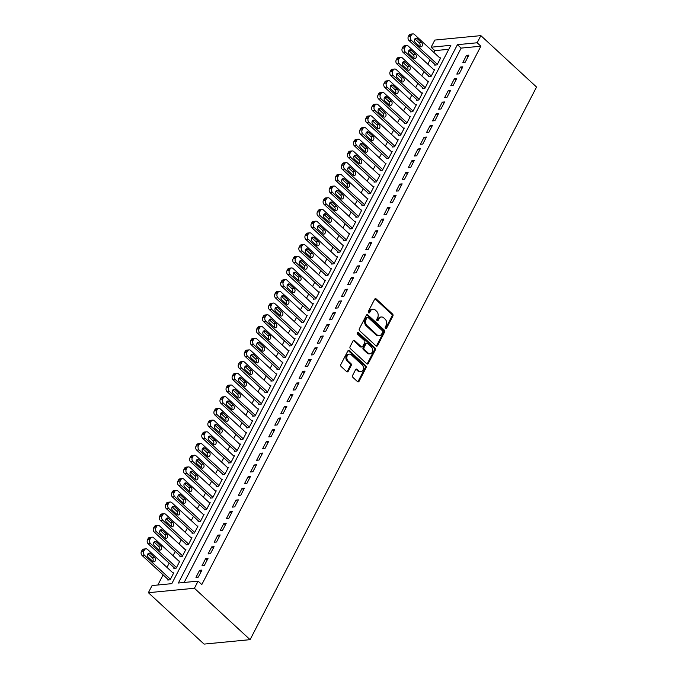 <?xml version="1.0" encoding="UTF-8"?>
<svg xmlns="http://www.w3.org/2000/svg" width="678" height="678" viewBox="0 0 678 678"><rect width="100%" height="100%" fill="white"/><g stroke="black" fill="none" stroke-linecap="round" stroke-linejoin="round"><path stroke-width="1.02" d="M385.511 328.457A1 0.763 84.5 0 0 386.562 328.237L392.893 316.033A1.424 1.085 84.5 0 0 392.57 314.041L376.18 298.905A1.424 1.085 84.5 0 0 374.671 299.218L368.34 311.422A1 0.763 84.5 0 0 369.62 312.6L370.434 311.016A4.568 3.475 84.5 0 1 372.917 309.168A4.568 3.475 84.5 0 1 375.256 310.032L376.621 311.295A4.568 3.475 84.5 0 1 377.638 317.66L376.815 319.245A1 0.763 84.5 0 0 378.087 320.423L378.909 318.838A4.568 3.475 84.5 0 1 381.383 316.99A4.568 3.475 84.5 0 1 383.731 317.855L385.096 319.118A4.568 3.475 84.5 0 1 386.104 325.482L385.29 327.059A1 0.763 84.5 0 0 385.511 328.457M385.528 328.474A1 0.763 84.5 0 0 385.621 328.33L391.952 316.126A1.424 1.085 84.5 0 0 391.63 314.134L375.239 298.998A1.424 1.085 84.5 0 0 374.985 298.82M368.586 312.838A1 0.763 84.5 0 0 368.679 312.685L369.502 311.109L370.434 311.016M377.061 320.652A1 0.763 84.5 0 0 377.154 320.508L377.968 318.931L378.909 318.838M352.611 375.409A1.424 1.085 84.5 0 0 352.933 377.4L357.535 381.646A1.424 1.085 84.5 0 0 359.035 381.341L366.061 367.79A1.424 1.085 84.5 0 0 365.747 365.798L349.348 350.662A1.424 1.085 84.5 0 0 347.848 350.967L340.822 364.518A1.424 1.085 84.5 0 0 341.136 366.51L346.687 371.646A1.424 1.085 84.5 0 0 348.195 371.332L351.204 365.535A1.424 1.085 84.5 0 0 350.89 363.544L348.136 361.001A3.814 2.898 84.5 0 1 346.89 356.874A3.814 2.898 84.5 0 1 349.356 354.128A3.814 2.898 84.5 0 1 351.323 354.857L362.111 364.815A3.814 2.898 84.5 0 1 363.357 368.942A3.814 2.898 84.5 0 1 360.891 371.688A3.814 2.898 84.5 0 1 358.925 370.968L357.128 369.307A1.424 1.085 84.5 0 0 355.619 369.612L352.611 375.409M198.103 581.122L201.815 584.546L480.872 46.197L477.159 42.773L457.43 44.672L178.373 583.021L198.103 581.122L194.408 588.258L250.089 639.659L536.544 87.038L480.863 35.629L477.159 42.773M376.053 345.924A1.424 1.085 84.5 0 0 377.553 345.611L384.579 332.059A1.424 1.085 84.5 0 0 384.265 330.067L367.866 314.931A1.424 1.085 84.5 0 0 366.366 315.245L359.34 328.796A1.424 1.085 84.5 0 0 359.654 330.788L376.053 345.924M375.324 349.924L368.298 363.476A1.424 1.085 84.5 0 1 366.79 363.789L350.39 348.653A1.424 1.085 84.5 0 1 350.077 346.661L353.085 340.856A1.424 1.085 84.5 0 1 354.594 340.551L361.238 346.687A1.424 1.085 84.5 0 0 362.747 346.382L364.739 342.534A1.424 1.085 84.5 0 0 364.425 340.542L357.501 334.152A1 0.763 84.5 0 1 358.34 332.542L375.01 347.933A1.424 1.085 84.5 0 1 375.324 349.924L374.383 350.009L367.357 363.569L368.298 363.476M448.794 49.291L434.835 50.638L431.123 47.214L450.853 45.307L171.805 583.656L152.075 585.555L148.372 592.699L204.053 644.1L250.089 639.659M208.019 558.375L205.671 558.604L202.036 565.621L204.383 565.401L208.019 558.375M220.155 534.967L217.808 535.196L214.163 542.214L216.511 541.993L220.155 534.967M232.283 511.559L229.935 511.788L226.299 518.814L228.647 518.585L232.283 511.559M244.419 488.16L242.071 488.38L238.427 495.406L240.775 495.177L244.419 488.16M256.555 464.752L254.199 464.972L250.563 471.998L252.911 471.769L256.555 464.752M268.683 441.344L266.335 441.573L262.7 448.59L265.047 448.361L268.683 441.344M280.819 417.936L278.472 418.165L274.827 425.182L277.175 424.962L280.819 417.936M292.947 394.528L290.599 394.757L286.964 401.783L289.311 401.554L292.947 394.528M305.083 371.12L302.735 371.349L299.091 378.375L301.439 378.146L305.083 371.12M317.211 347.721L314.863 347.941L311.227 354.967L313.575 354.738L317.211 347.721M329.347 324.313L326.999 324.542L323.355 331.559L325.711 331.33L329.347 324.313M341.483 300.905L339.136 301.134L335.491 308.151L337.839 307.931L341.483 300.905M353.611 277.497L351.263 277.726L347.628 284.743L349.975 284.523L353.611 277.497M365.747 254.089L363.4 254.318L359.755 261.344L362.103 261.115L365.747 254.089M377.875 230.681L375.527 230.91L371.891 237.936L374.239 237.707L377.875 230.681M390.011 207.282L387.663 207.502L384.019 214.528L386.375 214.299L390.011 207.282M402.147 183.874L399.8 184.102L396.155 191.12L398.503 190.891L402.147 183.874M414.275 160.466L411.927 160.694L408.292 167.712L410.639 167.491L414.275 160.466M426.411 137.058L424.064 137.287L420.419 144.304L422.767 144.083L426.411 137.058M438.539 113.65L436.191 113.879L432.556 120.904L434.903 120.676L438.539 113.65M450.675 90.25L448.328 90.471L444.683 97.496L447.039 97.268L450.675 90.25M462.811 66.842L460.455 67.063L456.819 74.088L459.167 73.86L462.811 66.842M480.872 46.197L461.142 48.104L184.153 582.461M468.871 55.138L466.523 55.367L462.888 62.384L465.235 62.156L468.871 55.138M456.743 78.546L454.396 78.767L450.751 85.792L453.099 85.564L456.743 78.546M444.607 101.946L442.259 102.175L438.624 109.2L440.971 108.972L444.607 101.946M432.479 125.354L430.123 125.583L426.487 132.608L428.835 132.38L432.479 125.354M420.343 148.762L417.995 148.991L414.351 156.008L416.707 155.787L420.343 148.762M408.207 172.17L405.859 172.398L402.224 179.416L404.571 179.187L408.207 172.17M396.079 195.578L393.732 195.798L390.087 202.824L392.435 202.595L396.079 195.578M383.943 218.986L381.595 219.206L377.96 226.232L380.307 226.003L383.943 218.986M371.815 242.385L369.468 242.614L365.823 249.64L368.171 249.411L371.815 242.385M359.679 265.793L357.331 266.022L353.687 273.048L356.043 272.819L359.679 265.793M347.543 289.201L345.195 289.43L341.559 296.447L343.907 296.227L347.543 289.201M335.415 312.609L333.067 312.838L329.423 319.855L331.771 319.626L335.415 312.609M323.279 336.017L320.931 336.237L317.296 343.263L319.643 343.034L323.279 336.017M311.151 359.425L308.804 359.645L305.159 366.671L307.507 366.442L311.151 359.425M299.015 382.824L296.667 383.053L293.023 390.079L295.379 389.85L299.015 382.824M286.879 406.232L284.531 406.461L280.895 413.478L283.243 413.258L286.879 406.232M274.751 429.64L272.403 429.869L268.759 436.886L271.107 436.666L274.751 429.64M262.615 453.048L260.267 453.277L256.631 460.294L258.979 460.065L262.615 453.048M250.487 476.456L248.14 476.676L244.495 483.702L246.843 483.473L250.487 476.456M238.351 499.856L236.003 500.084L232.368 507.11L234.715 506.881L238.351 499.856M226.223 523.263L223.867 523.492L220.231 530.518L222.579 530.289L226.223 523.263M214.087 546.671L211.739 546.9L208.095 553.918L210.443 553.697L214.087 546.671M201.951 570.079L199.603 570.308L195.967 577.325L198.315 577.097L201.951 570.079M434.835 50.638L433.903 52.452M430.03 59.918L427.835 64.156M423.962 71.622L421.767 75.86M417.894 83.326L415.699 87.564M411.826 95.03L409.631 99.259M405.758 106.734L403.571 110.963M399.698 118.438L397.503 122.667M393.63 130.142L391.435 134.371M387.562 141.846L385.367 146.075M381.494 153.55L379.299 157.779M375.426 165.254L373.239 169.483M369.366 176.95L367.171 181.187M363.298 188.654L361.103 192.891M357.23 200.357L355.035 204.595M351.162 212.061L348.967 216.299M345.094 223.765L342.907 227.994M339.034 235.469L336.839 239.698M332.966 247.173L330.771 251.402M326.898 258.877L324.703 263.106M320.83 270.581L318.635 274.81M314.762 282.285L312.575 286.514M308.702 293.989L306.507 298.218M302.634 305.693L300.439 309.922M296.566 317.389L294.371 321.626M290.498 329.093L288.303 333.33M284.429 340.797L282.243 345.034M278.37 352.501L276.175 356.738M272.302 364.205L270.107 368.434M266.234 375.909L264.039 380.138M260.166 387.613L257.971 391.842M254.097 399.317L251.911 403.546M248.038 411.021L245.843 415.25M241.97 422.725L239.775 426.954M235.902 434.429L233.707 438.658M229.834 446.124L227.639 450.361M223.774 457.828L221.579 462.065M217.706 469.532L215.511 473.769M211.638 481.236L209.443 485.473M205.57 492.94L203.375 497.169M199.502 504.644L197.306 508.873M193.442 516.348L191.247 520.577M187.374 528.052L185.179 532.281M181.306 539.756L179.111 543.985M175.238 551.46L173.043 555.689M169.169 563.164L166.974 567.393M163.11 574.859L157.847 585.004M431.123 47.214L434.827 40.07L480.863 35.629M148.372 592.699L194.408 588.258M168.085 579.461L167.78 580.046L170.127 579.817L173.771 572.8L172.924 572.876M174.153 567.757L173.848 568.342L176.195 568.113L179.839 561.096L178.992 561.172M180.221 556.053L179.916 556.638L182.263 556.409L185.908 549.392L185.052 549.468M186.289 544.349L185.984 544.934L188.331 544.705L191.967 537.688L191.12 537.773M192.349 532.645L192.052 533.23L194.4 533.01L198.035 525.984L197.188 526.069M198.417 520.941L198.112 521.526L200.459 521.306L204.103 514.28L203.256 514.365M204.485 509.237L204.18 509.822L206.527 509.602L210.172 502.576L209.324 502.661M210.553 497.542L210.248 498.127L212.595 497.898L216.24 490.872L215.384 490.957M216.621 485.838L216.316 486.423L218.663 486.194L222.299 479.168L221.452 479.253M222.681 474.134L222.384 474.719L224.732 474.49L228.367 467.464L227.52 467.549M228.749 462.43L228.444 463.015L230.791 462.786L234.435 455.769L233.588 455.845M234.817 450.726L234.512 451.311L236.859 451.082L240.504 444.065L239.656 444.141M240.885 439.022L240.58 439.607L242.927 439.378L246.572 432.361L245.716 432.437M246.945 427.318L246.648 427.903L248.996 427.674L252.631 420.657L251.784 420.733M253.013 415.614L252.708 416.199L255.064 415.97L258.699 408.953L257.852 409.037M259.081 403.91L258.776 404.495L261.123 404.274L264.767 397.249L263.92 397.333M265.149 392.206L264.844 392.791L267.191 392.57L270.836 385.545L269.988 385.629M271.217 380.502L270.912 381.087L273.259 380.866L276.895 373.841L276.048 373.925M277.277 368.798L276.98 369.391L279.328 369.163L282.963 362.137L282.116 362.221M283.345 357.103L283.04 357.687L285.396 357.459L289.031 350.433L288.184 350.518M289.413 345.399L289.108 345.983L291.455 345.755L295.099 338.729L294.252 338.814M295.481 333.695L295.176 334.279L297.523 334.051L301.168 327.033L300.32 327.11M301.549 321.991L301.244 322.575L303.591 322.347L307.227 315.329L306.38 315.406M307.609 310.287L307.312 310.871L309.66 310.643L313.295 303.625L312.448 303.702M313.677 298.583L313.372 299.168L315.728 298.939L319.363 291.921L318.516 291.998M319.745 286.879L319.44 287.464L321.787 287.235L325.432 280.217L324.584 280.302M325.813 275.175L325.508 275.76L327.855 275.539L331.5 268.513L330.652 268.598M331.881 263.471L331.576 264.056L333.923 263.835L337.559 256.809L336.712 256.894M337.941 251.767L337.644 252.352L339.992 252.131L343.627 245.105L342.78 245.19M344.009 240.063L343.704 240.656L346.06 240.427L349.695 233.401L348.848 233.486M350.077 228.367L349.772 228.952L352.119 228.723L355.764 221.698L354.916 221.782M356.145 216.663L355.84 217.248L358.187 217.019L361.832 209.994L360.984 210.078M362.213 204.959L361.908 205.544L364.256 205.315L367.891 198.298L367.044 198.374M368.273 193.255L367.976 193.84L370.324 193.611L373.959 186.594L373.112 186.67M374.341 181.551L374.036 182.136L376.392 181.907L380.027 174.89L379.18 174.966M380.409 169.847L380.104 170.432L382.451 170.203L386.096 163.186L385.248 163.262M386.477 158.143L386.172 158.728L388.519 158.499L392.164 151.482L391.308 151.567M392.545 146.44L392.24 147.024L394.588 146.795L398.223 139.778L397.376 139.863M398.605 134.736L398.308 135.32L400.656 135.1L404.291 128.074L403.444 128.159M404.673 123.032L404.368 123.616L406.724 123.396L410.36 116.37L409.512 116.455M410.741 111.328L410.436 111.912L412.783 111.692L416.428 104.666L415.58 104.751M416.809 99.632L416.504 100.217L418.851 99.988L422.496 92.962L421.64 93.047M422.877 87.928L422.572 88.513L424.92 88.284L428.555 81.258L427.708 81.343M428.937 76.224L428.64 76.809L430.988 76.58L434.623 69.554L433.776 69.639M435.005 64.52L434.7 65.105L437.056 64.876L440.692 57.859L439.844 57.935M461.142 48.104L457.43 44.672M466.523 55.367L468.032 56.757M460.455 67.063L461.972 68.461M454.396 78.767L455.904 80.165M448.328 90.471L449.836 91.869M442.259 102.175L443.768 103.573M436.191 113.879L437.7 115.268M430.123 125.583L431.64 126.972M424.064 137.287L425.572 138.676M417.995 148.991L419.504 150.38M411.927 160.694L413.436 162.084M405.859 172.398L407.368 173.788M399.8 184.102L401.308 185.492M393.732 195.798L395.24 197.196M387.663 207.502L389.172 208.9M381.595 219.206L383.104 220.604M375.527 230.91L377.036 232.308M369.468 242.614L370.976 244.012M363.4 254.318L364.908 255.708M357.331 266.022L358.84 267.412M351.263 277.726L352.772 279.116M345.195 289.43L346.704 290.82M339.136 301.134L340.644 302.524M333.067 312.838L334.576 314.228M326.999 324.542L328.508 325.932M320.931 336.237L322.44 337.636M314.863 347.941L316.372 349.339M308.804 359.645L310.312 361.043M302.735 371.349L304.244 372.747M296.667 383.053L298.176 384.443M290.599 394.757L292.108 396.147M284.531 406.461L286.04 407.851M278.472 418.165L279.98 419.555M272.403 429.869L273.912 431.259M266.335 441.573L267.844 442.963M260.267 453.277L261.776 454.667M254.199 464.972L255.708 466.371M248.14 476.676L249.648 478.075M242.071 488.38L243.58 489.779M236.003 500.084L237.512 501.483M229.935 511.788L231.444 513.178M223.867 523.492L225.376 524.882M217.808 535.196L219.316 536.586M211.739 546.9L213.248 548.29M205.671 558.604L207.18 559.994M199.603 570.308L201.112 571.698M381.383 316.99L380.443 317.075A4.568 3.475 84.5 0 0 377.968 318.931M372.917 309.168L371.976 309.261A4.568 3.475 84.5 0 0 369.502 311.109M376.298 346.094A1.424 1.085 84.5 0 0 376.621 345.704L383.646 332.152A1.424 1.085 84.5 0 0 383.324 330.161L366.934 315.024A1.424 1.085 84.5 0 0 366.679 314.846M382.655 332.144A1 0.763 84.5 0 0 382.434 330.754L368.035 317.465A1 0.763 84.5 0 0 366.984 317.685L366.12 319.346A4.568 3.475 84.5 0 0 367.129 325.711L376.968 334.796A4.568 3.475 84.5 0 0 379.316 335.661A4.568 3.475 84.5 0 0 381.79 333.813L382.655 332.144M367.527 317.279L366.586 317.363A1 0.763 84.5 0 0 366.044 317.77L366.984 317.685M379.316 335.661L378.375 335.754A4.568 3.475 84.5 0 1 376.027 334.89L366.188 325.804A4.568 3.475 84.5 0 1 365.179 319.44L366.044 317.77M361.976 346.958L361.035 347.051A1.424 1.085 84.5 0 1 360.298 346.78L353.653 340.644A1.424 1.085 84.5 0 0 353.399 340.466M374.383 350.009A1.424 1.085 84.5 0 0 374.07 348.026L357.399 332.635A1 0.763 84.5 0 0 357.374 332.618M368.146 353.06A3.814 2.898 84.5 0 0 370.103 353.78A3.814 2.898 84.5 0 0 372.569 351.034A3.814 2.898 84.5 0 0 371.324 346.916L367.527 343.399A1.424 1.085 84.5 0 0 366.018 343.712L364.027 347.56A1.424 1.085 84.5 0 0 364.34 349.551L368.146 353.06L367.205 353.153A3.814 2.898 84.5 0 0 369.163 353.874L370.103 353.78M366.79 343.127L365.849 343.221A1.424 1.085 84.5 0 0 365.078 343.797L366.018 343.712M367.205 353.153L363.4 349.636A1.424 1.085 84.5 0 1 363.086 347.653L365.078 343.797M360.891 371.688L359.95 371.781A3.814 2.898 84.5 0 1 357.984 371.052L356.187 369.391A1.424 1.085 84.5 0 0 355.942 369.222M349.356 354.128L348.416 354.221A3.814 2.898 84.5 0 0 345.95 356.967A3.814 2.898 84.5 0 0 347.195 361.086L348.136 361.001M346.941 371.815A1.424 1.085 84.5 0 0 347.255 371.425L350.263 365.62A1.424 1.085 84.5 0 0 349.95 363.637L347.195 361.086M357.781 381.824A1.424 1.085 84.5 0 0 358.094 381.434L365.128 367.874A1.424 1.085 84.5 0 0 364.806 365.883L348.416 350.746A1.424 1.085 84.5 0 0 348.161 350.577M437.352 64.291L411.368 40.307A2.907 2.212 84.5 0 1 410.724 36.248L411.334 35.078A2.907 2.212 84.5 0 1 412.91 33.9A2.907 2.212 84.5 0 1 414.402 34.451L440.386 58.444M435.556 65.02L409.02 40.527A2.907 2.212 -95.5 0 1 408.376 36.476L408.987 35.307A2.907 2.212 -95.5 0 1 410.563 34.129L412.91 33.9M419.674 46.409A2.322 1.771 84.5 0 0 419.301 42.926L414.885 38.849M415.258 42.333L419.707 46.443A2.322 1.771 84.5 0 0 420.902 46.892A2.322 1.771 84.5 0 0 422.411 45.214A2.322 1.771 84.5 0 0 421.648 42.706L417.199 38.587A2.322 1.771 84.5 0 0 416.004 38.146A2.322 1.771 84.5 0 0 414.495 39.824A2.322 1.771 84.5 0 0 415.258 42.333M431.284 75.995L405.3 52.011A2.907 2.212 84.5 0 1 404.656 47.952L405.266 46.782A2.907 2.212 84.5 0 1 406.842 45.604A2.907 2.212 84.5 0 1 408.334 46.155L434.318 70.148M429.488 76.724L402.952 52.231A2.907 2.212 -95.5 0 1 402.308 48.18L402.918 47.011A2.907 2.212 -95.5 0 1 404.495 45.833L406.842 45.604M413.605 58.113A2.322 1.771 84.5 0 0 413.241 54.63L408.817 50.553M409.19 54.037L413.648 58.147A2.322 1.771 84.5 0 0 414.834 58.596A2.322 1.771 84.5 0 0 416.343 56.918A2.322 1.771 84.5 0 0 415.589 54.401L411.131 50.291A2.322 1.771 84.5 0 0 409.936 49.85A2.322 1.771 84.5 0 0 408.436 51.528A2.322 1.771 84.5 0 0 409.19 54.037M425.225 87.699L399.24 63.707A2.907 2.212 84.5 0 1 398.596 59.656L399.198 58.486A2.907 2.212 84.5 0 1 400.774 57.308A2.907 2.212 84.5 0 1 402.266 57.859L428.259 81.843M423.419 88.428L396.884 63.935A2.907 2.212 -95.5 0 1 396.249 59.884L396.85 58.715A2.907 2.212 -95.5 0 1 398.427 57.537L400.774 57.308M407.537 69.817A2.322 1.771 84.5 0 0 407.173 66.334L402.757 62.257M403.122 65.741L407.58 69.851A2.322 1.771 84.5 0 0 408.775 70.292A2.322 1.771 84.5 0 0 410.275 68.622A2.322 1.771 84.5 0 0 409.52 66.105L405.063 61.995A2.322 1.771 84.5 0 0 403.868 61.554A2.322 1.771 84.5 0 0 402.368 63.232A2.322 1.771 84.5 0 0 403.122 65.741M419.157 99.403L393.172 75.411A2.907 2.212 84.5 0 1 392.528 71.36L393.13 70.19A2.907 2.212 84.5 0 1 394.715 69.012A2.907 2.212 84.5 0 1 396.206 69.563L422.191 93.547M417.351 100.132L390.825 75.639A2.907 2.212 -95.5 0 1 390.181 71.588L390.782 70.419A2.907 2.212 -95.5 0 1 392.359 69.232L394.715 69.012M401.478 81.521A2.322 1.771 84.5 0 0 401.105 78.038L396.689 73.961M397.054 77.445L401.512 81.555A2.322 1.771 84.5 0 0 402.707 81.996A2.322 1.771 84.5 0 0 404.215 80.326A2.322 1.771 84.5 0 0 403.452 77.809L398.995 73.699A2.322 1.771 84.5 0 0 397.808 73.258A2.322 1.771 84.5 0 0 396.299 74.936A2.322 1.771 84.5 0 0 397.054 77.445M413.088 111.107L387.104 87.115A2.907 2.212 84.5 0 1 386.46 83.063L387.07 81.894A2.907 2.212 84.5 0 1 388.647 80.716A2.907 2.212 84.5 0 1 390.138 81.267L416.123 105.251M411.283 111.836L384.757 87.343A2.907 2.212 -95.5 0 1 384.112 83.292L384.723 82.123A2.907 2.212 -95.5 0 1 386.299 80.936L388.647 80.716M395.41 93.225A2.322 1.771 84.5 0 0 395.037 89.742L390.621 85.665M390.994 89.149L395.444 93.259A2.322 1.771 84.5 0 0 396.638 93.7A2.322 1.771 84.5 0 0 398.147 92.03A2.322 1.771 84.5 0 0 397.384 89.513L392.935 85.403A2.322 1.771 84.5 0 0 391.74 84.962A2.322 1.771 84.5 0 0 390.231 86.631A2.322 1.771 84.5 0 0 390.994 89.149M407.02 122.811L381.036 98.819A2.907 2.212 84.5 0 1 380.392 94.767L381.002 93.598A2.907 2.212 84.5 0 1 382.578 92.42A2.907 2.212 84.5 0 1 384.07 92.971L410.054 116.955M405.224 123.54L378.688 99.047A2.907 2.212 -95.5 0 1 378.044 94.996L378.655 93.818A2.907 2.212 -95.5 0 1 380.231 92.64L382.578 92.42M389.341 104.929A2.322 1.771 84.5 0 0 388.969 101.446L384.553 97.369M384.926 100.853L389.375 104.963A2.322 1.771 84.5 0 0 390.57 105.404A2.322 1.771 84.5 0 0 392.079 103.734A2.322 1.771 84.5 0 0 391.316 101.217L386.867 97.107A2.322 1.771 84.5 0 0 385.672 96.666A2.322 1.771 84.5 0 0 384.163 98.335A2.322 1.771 84.5 0 0 384.926 100.853M400.961 134.515L374.968 110.522A2.907 2.212 84.5 0 1 374.332 106.471L374.934 105.302A2.907 2.212 84.5 0 1 376.51 104.115A2.907 2.212 84.5 0 1 378.002 104.675L403.986 128.659M399.156 135.244L372.62 110.751A2.907 2.212 -95.5 0 1 371.976 106.692L372.586 105.522A2.907 2.212 -95.5 0 1 374.163 104.344L376.51 104.115M383.273 116.633A2.322 1.771 84.5 0 0 382.909 113.15L378.485 109.073M378.858 112.556L383.316 116.667A2.322 1.771 84.5 0 0 384.502 117.108A2.322 1.771 84.5 0 0 386.011 115.429A2.322 1.771 84.5 0 0 385.257 112.921L380.799 108.811A2.322 1.771 84.5 0 0 379.604 108.37A2.322 1.771 84.5 0 0 378.104 110.039A2.322 1.771 84.5 0 0 378.858 112.556M394.893 146.211L368.908 122.226A2.907 2.212 84.5 0 1 368.264 118.175L368.866 117.006A2.907 2.212 84.5 0 1 370.442 115.819A2.907 2.212 84.5 0 1 371.934 116.379L397.927 140.363M393.087 146.948L366.552 122.455A2.907 2.212 -95.5 0 1 365.917 118.396L366.518 117.226A2.907 2.212 -95.5 0 1 368.095 116.048L370.442 115.819M377.205 128.337A2.322 1.771 84.5 0 0 376.841 124.854L372.425 120.777M372.79 124.26L377.248 128.371A2.322 1.771 84.5 0 0 378.443 128.812A2.322 1.771 84.5 0 0 379.943 127.133A2.322 1.771 84.5 0 0 379.188 124.625L374.731 120.514A2.322 1.771 84.5 0 0 373.536 120.074A2.322 1.771 84.5 0 0 372.036 121.743A2.322 1.771 84.5 0 0 372.79 124.26M388.825 157.915L362.84 133.93A2.907 2.212 84.5 0 1 362.196 129.879L362.798 128.701A2.907 2.212 84.5 0 1 364.383 127.523A2.907 2.212 84.5 0 1 365.874 128.074L391.859 152.067M387.019 158.644L360.493 134.159A2.907 2.212 -95.5 0 1 359.849 130.1L360.45 128.93A2.907 2.212 -95.5 0 1 362.027 127.752L364.383 127.523M371.146 140.041A2.322 1.771 84.5 0 0 370.773 136.558L366.357 132.473M366.722 135.964L371.18 140.075A2.322 1.771 84.5 0 0 372.375 140.516A2.322 1.771 84.5 0 0 373.883 138.837A2.322 1.771 84.5 0 0 373.12 136.329L368.663 132.218A2.322 1.771 84.5 0 0 367.476 131.778A2.322 1.771 84.5 0 0 365.967 133.447A2.322 1.771 84.5 0 0 366.722 135.964M382.756 169.619L356.772 145.634A2.907 2.212 84.5 0 1 356.128 141.575L356.738 140.405A2.907 2.212 84.5 0 1 358.315 139.227A2.907 2.212 84.5 0 1 359.806 139.778L385.79 163.771M380.951 170.347L354.425 145.863A2.907 2.212 -95.5 0 1 353.78 141.804L354.391 140.634A2.907 2.212 -95.5 0 1 355.967 139.456L358.315 139.227M365.078 151.745A2.322 1.771 84.5 0 0 364.705 148.262L360.289 144.177M360.662 147.66L365.111 151.779A2.322 1.771 84.5 0 0 366.306 152.219A2.322 1.771 84.5 0 0 367.815 150.541A2.322 1.771 84.5 0 0 367.052 148.033L362.603 143.922A2.322 1.771 84.5 0 0 361.408 143.473A2.322 1.771 84.5 0 0 359.899 145.151A2.322 1.771 84.5 0 0 360.662 147.66M376.688 181.323L350.704 157.338A2.907 2.212 84.5 0 1 350.06 153.279L350.67 152.109A2.907 2.212 84.5 0 1 352.246 150.931A2.907 2.212 84.5 0 1 353.738 151.482L379.722 175.475M374.892 182.051L348.356 157.559A2.907 2.212 -95.5 0 1 347.712 153.508L348.322 152.338A2.907 2.212 -95.5 0 1 349.899 151.16L352.246 150.931M359.009 163.44A2.322 1.771 84.5 0 0 358.637 159.957L354.221 155.881M354.594 159.364L359.043 163.483A2.322 1.771 84.5 0 0 360.238 163.923A2.322 1.771 84.5 0 0 361.747 162.245A2.322 1.771 84.5 0 0 360.984 159.737L356.535 155.618A2.322 1.771 84.5 0 0 355.34 155.177A2.322 1.771 84.5 0 0 353.831 156.855A2.322 1.771 84.5 0 0 354.594 159.364M370.629 193.027L344.636 169.042A2.907 2.212 84.5 0 1 344 164.983L344.602 163.813A2.907 2.212 84.5 0 1 346.178 162.635A2.907 2.212 84.5 0 1 347.67 163.186L373.654 187.179M368.824 193.755L342.288 169.263A2.907 2.212 -95.5 0 1 341.644 165.212L342.254 164.042A2.907 2.212 -95.5 0 1 343.831 162.864L346.178 162.635M352.941 175.144A2.322 1.771 84.5 0 0 352.577 171.661L348.153 167.585M348.526 171.068L352.984 175.178A2.322 1.771 84.5 0 0 354.179 175.627A2.322 1.771 84.5 0 0 355.679 173.949A2.322 1.771 84.5 0 0 354.925 171.441L350.467 167.322A2.322 1.771 84.5 0 0 349.272 166.881A2.322 1.771 84.5 0 0 347.772 168.559A2.322 1.771 84.5 0 0 348.526 171.068M364.561 204.731L338.576 180.746A2.907 2.212 84.5 0 1 337.932 176.687L338.534 175.517A2.907 2.212 84.5 0 1 340.11 174.339A2.907 2.212 84.5 0 1 341.602 174.89L367.595 198.883M362.755 205.459L336.22 180.967A2.907 2.212 -95.5 0 1 335.585 176.916L336.186 175.746A2.907 2.212 -95.5 0 1 337.763 174.568L340.11 174.339M346.873 186.848A2.322 1.771 84.5 0 0 346.509 183.365L342.093 179.289M342.458 182.772L346.916 186.882A2.322 1.771 84.5 0 0 348.111 187.331A2.322 1.771 84.5 0 0 349.611 185.653A2.322 1.771 84.5 0 0 348.856 183.145L344.399 179.026A2.322 1.771 84.5 0 0 343.204 178.585A2.322 1.771 84.5 0 0 341.704 180.263A2.322 1.771 84.5 0 0 342.458 182.772M358.493 216.435L332.508 192.442A2.907 2.212 84.5 0 1 331.864 188.391L332.474 187.221A2.907 2.212 84.5 0 1 334.051 186.043A2.907 2.212 84.5 0 1 335.542 186.594L361.527 210.578M356.687 217.163L330.161 192.671A2.907 2.212 -95.5 0 1 329.516 188.62L330.118 187.45A2.907 2.212 -95.5 0 1 331.695 186.272L334.051 186.043M340.814 198.552A2.322 1.771 84.5 0 0 340.441 195.069L336.025 190.993M336.39 194.476L340.848 198.586A2.322 1.771 84.5 0 0 342.043 199.027A2.322 1.771 84.5 0 0 343.551 197.357A2.322 1.771 84.5 0 0 342.788 194.84L338.33 190.73A2.322 1.771 84.5 0 0 337.144 190.289A2.322 1.771 84.5 0 0 335.635 191.967A2.322 1.771 84.5 0 0 336.39 194.476M352.424 228.139L326.44 204.146A2.907 2.212 84.5 0 1 325.796 200.095L326.406 198.925A2.907 2.212 84.5 0 1 327.983 197.747A2.907 2.212 84.5 0 1 329.474 198.298L355.458 222.282M350.619 228.867L324.092 204.375A2.907 2.212 -95.5 0 1 323.448 200.324L324.059 199.154A2.907 2.212 -95.5 0 1 325.635 197.968L327.983 197.747M334.746 210.256A2.322 1.771 84.5 0 0 334.373 206.773L329.957 202.697M330.33 206.18L334.779 210.29A2.322 1.771 84.5 0 0 335.974 210.731A2.322 1.771 84.5 0 0 337.483 209.061A2.322 1.771 84.5 0 0 336.72 206.544L332.271 202.434A2.322 1.771 84.5 0 0 331.076 201.993A2.322 1.771 84.5 0 0 329.567 203.671A2.322 1.771 84.5 0 0 330.33 206.18M346.356 239.843L320.372 215.85A2.907 2.212 84.5 0 1 319.728 211.799L320.338 210.629A2.907 2.212 84.5 0 1 321.914 209.451A2.907 2.212 84.5 0 1 323.406 210.002L349.39 233.986M344.56 240.571L318.024 216.079A2.907 2.212 -95.5 0 1 317.38 212.028L317.99 210.858A2.907 2.212 -95.5 0 1 319.567 209.672L321.914 209.451M328.677 221.96A2.322 1.771 84.5 0 0 328.305 218.477L323.889 214.401M324.262 217.884L328.711 221.994A2.322 1.771 84.5 0 0 329.906 222.435A2.322 1.771 84.5 0 0 331.415 220.765A2.322 1.771 84.5 0 0 330.661 218.248L326.203 214.138A2.322 1.771 84.5 0 0 325.008 213.697A2.322 1.771 84.5 0 0 323.499 215.367A2.322 1.771 84.5 0 0 324.262 217.884M340.297 251.546L314.304 227.554A2.907 2.212 84.5 0 1 313.668 223.503L314.27 222.333A2.907 2.212 84.5 0 1 315.846 221.155A2.907 2.212 84.5 0 1 317.338 221.706L343.322 245.69M338.491 252.275L311.956 227.783A2.907 2.212 -95.5 0 1 311.312 223.732L311.922 222.554A2.907 2.212 -95.5 0 1 313.499 221.375L315.846 221.155M322.609 233.664A2.322 1.771 84.5 0 0 322.245 230.181L317.821 226.105M318.194 229.588L322.652 233.698A2.322 1.771 84.5 0 0 323.847 234.139A2.322 1.771 84.5 0 0 325.347 232.469A2.322 1.771 84.5 0 0 324.593 229.952L320.135 225.842A2.322 1.771 84.5 0 0 318.94 225.401A2.322 1.771 84.5 0 0 317.44 227.071A2.322 1.771 84.5 0 0 318.194 229.588M334.229 263.25L308.244 239.258A2.907 2.212 84.5 0 1 307.6 235.207L308.202 234.037A2.907 2.212 84.5 0 1 309.778 232.851A2.907 2.212 84.5 0 1 311.278 233.41L337.263 257.394M332.423 263.979L305.888 239.487A2.907 2.212 -95.5 0 1 305.253 235.427L305.854 234.257A2.907 2.212 -95.5 0 1 307.431 233.079L309.778 232.851M316.541 245.368A2.322 1.771 84.5 0 0 316.177 241.885L311.761 237.809M312.126 241.292L316.584 245.402A2.322 1.771 84.5 0 0 317.779 245.843A2.322 1.771 84.5 0 0 319.279 244.173A2.322 1.771 84.5 0 0 318.524 241.656L314.067 237.546A2.322 1.771 84.5 0 0 312.872 237.105A2.322 1.771 84.5 0 0 311.371 238.775A2.322 1.771 84.5 0 0 312.126 241.292M328.16 274.946L302.176 250.962A2.907 2.212 84.5 0 1 301.532 246.911L302.142 245.741A2.907 2.212 84.5 0 1 303.719 244.555A2.907 2.212 84.5 0 1 305.21 245.114L331.195 269.098M326.355 275.683L299.829 251.191A2.907 2.212 -95.5 0 1 299.184 247.131L299.786 245.961A2.907 2.212 -95.5 0 1 301.371 244.783L303.719 244.555M310.482 257.072A2.322 1.771 84.5 0 0 310.109 253.589L305.693 249.512M306.058 252.996L310.516 257.106A2.322 1.771 84.5 0 0 311.711 257.547A2.322 1.771 84.5 0 0 313.219 255.869A2.322 1.771 84.5 0 0 312.456 253.36L308.007 249.25A2.322 1.771 84.5 0 0 306.812 248.809A2.322 1.771 84.5 0 0 305.303 250.479A2.322 1.771 84.5 0 0 306.058 252.996M322.092 286.65L296.108 262.666A2.907 2.212 84.5 0 1 295.464 258.615L296.074 257.437A2.907 2.212 84.5 0 1 297.65 256.259A2.907 2.212 84.5 0 1 299.142 256.809L325.126 280.802M320.287 287.379L293.76 262.894A2.907 2.212 -95.5 0 1 293.116 258.835L293.727 257.665A2.907 2.212 -95.5 0 1 295.303 256.487L297.65 256.259M304.414 268.776A2.322 1.771 84.5 0 0 304.041 265.293L299.625 261.216M299.998 264.7L304.447 268.81A2.322 1.771 84.5 0 0 305.642 269.251A2.322 1.771 84.5 0 0 307.151 267.573A2.322 1.771 84.5 0 0 306.388 265.064L301.939 260.954A2.322 1.771 84.5 0 0 300.744 260.513A2.322 1.771 84.5 0 0 299.235 262.183A2.322 1.771 84.5 0 0 299.998 264.7M316.024 298.354L290.04 274.37A2.907 2.212 84.5 0 1 289.396 270.31L290.006 269.141A2.907 2.212 84.5 0 1 291.582 267.963A2.907 2.212 84.5 0 1 293.074 268.513L319.058 292.506M314.228 299.083L287.692 274.598A2.907 2.212 -95.5 0 1 287.048 270.539L287.658 269.369A2.907 2.212 -95.5 0 1 289.235 268.191L291.582 267.963M298.345 280.48A2.322 1.771 84.5 0 0 297.973 276.997L293.557 272.912L295.871 272.658A2.322 1.771 84.5 0 0 294.676 272.209A2.322 1.771 84.5 0 0 293.167 273.887A2.322 1.771 84.5 0 0 293.93 276.395L298.379 280.514A2.322 1.771 84.5 0 0 299.574 280.955A2.322 1.771 84.5 0 0 301.083 279.277A2.322 1.771 84.5 0 0 300.329 276.768L295.871 272.658M309.965 310.058L283.972 286.074A2.907 2.212 84.5 0 1 283.336 282.014L283.938 280.845A2.907 2.212 84.5 0 1 285.514 279.667A2.907 2.212 84.5 0 1 287.006 280.217L312.99 304.21M308.159 310.787L281.624 286.294A2.907 2.212 -95.5 0 1 280.98 282.243L281.59 281.073A2.907 2.212 -95.5 0 1 283.167 279.895L285.514 279.667M292.277 292.176A2.322 1.771 84.5 0 0 291.913 288.692L287.489 284.616M287.862 288.099L292.32 292.218A2.322 1.771 84.5 0 0 293.515 292.659A2.322 1.771 84.5 0 0 295.015 290.981A2.322 1.771 84.5 0 0 294.26 288.472L289.803 284.353A2.322 1.771 84.5 0 0 288.608 283.913A2.322 1.771 84.5 0 0 287.108 285.591A2.322 1.771 84.5 0 0 287.862 288.099M303.897 321.762L277.912 297.778A2.907 2.212 84.5 0 1 277.268 293.718L277.87 292.549A2.907 2.212 84.5 0 1 279.446 291.37A2.907 2.212 84.5 0 1 280.946 291.921L306.931 315.914M302.091 322.491L275.565 297.998A2.907 2.212 -95.5 0 1 274.921 293.947L275.522 292.777A2.907 2.212 -95.5 0 1 277.099 291.599L279.446 291.37M286.209 303.88A2.322 1.771 84.5 0 0 285.845 300.396L281.429 296.32M281.794 299.803L286.252 303.922A2.322 1.771 84.5 0 0 287.447 304.363A2.322 1.771 84.5 0 0 288.947 302.685A2.322 1.771 84.5 0 0 288.192 300.176L283.735 296.057A2.322 1.771 84.5 0 0 282.54 295.616A2.322 1.771 84.5 0 0 281.039 297.295A2.322 1.771 84.5 0 0 281.794 299.803M297.828 333.466L271.844 309.482A2.907 2.212 84.5 0 1 271.2 305.422L271.81 304.252A2.907 2.212 84.5 0 1 273.387 303.074A2.907 2.212 84.5 0 1 274.878 303.625L300.863 327.618M296.023 334.195L269.497 309.702A2.907 2.212 -95.5 0 1 268.852 305.651L269.454 304.481A2.907 2.212 -95.5 0 1 271.039 303.303L273.387 303.074M280.15 315.584A2.322 1.771 84.5 0 0 279.777 312.1L275.361 308.024M275.726 311.507L280.184 315.617A2.322 1.771 84.5 0 0 281.378 316.067A2.322 1.771 84.5 0 0 282.887 314.389A2.322 1.771 84.5 0 0 282.124 311.88L277.675 307.761A2.322 1.771 84.5 0 0 276.48 307.32A2.322 1.771 84.5 0 0 274.971 308.999A2.322 1.771 84.5 0 0 275.726 311.507M291.76 345.17L265.776 321.177A2.907 2.212 84.5 0 1 265.132 317.126L265.742 315.956A2.907 2.212 84.5 0 1 267.318 314.778A2.907 2.212 84.5 0 1 268.81 315.329L294.794 339.314M289.955 345.899L263.428 321.406A2.907 2.212 -95.5 0 1 262.784 317.355L263.395 316.185A2.907 2.212 -95.5 0 1 264.971 315.007L267.318 314.778M274.082 327.288A2.322 1.771 84.5 0 0 273.709 323.804L269.293 319.728M269.666 323.211L274.115 327.321A2.322 1.771 84.5 0 0 275.31 327.762A2.322 1.771 84.5 0 0 276.819 326.093A2.322 1.771 84.5 0 0 276.056 323.576L271.607 319.465A2.322 1.771 84.5 0 0 270.412 319.024A2.322 1.771 84.5 0 0 268.903 320.702A2.322 1.771 84.5 0 0 269.666 323.211M285.692 356.874L259.708 332.881A2.907 2.212 84.5 0 1 259.064 328.83L259.674 327.66A2.907 2.212 84.5 0 1 261.25 326.482A2.907 2.212 84.5 0 1 262.742 327.033L288.726 351.018M283.896 357.603L257.36 333.11A2.907 2.212 -95.5 0 1 256.716 329.059L257.326 327.889A2.907 2.212 -95.5 0 1 258.903 326.703L261.25 326.482M268.013 338.992A2.322 1.771 84.5 0 0 267.641 335.508L263.225 331.432M263.598 334.915L268.056 339.025A2.322 1.771 84.5 0 0 269.242 339.466A2.322 1.771 84.5 0 0 270.751 337.797A2.322 1.771 84.5 0 0 269.997 335.279L265.539 331.169A2.322 1.771 84.5 0 0 264.344 330.728A2.322 1.771 84.5 0 0 262.835 332.406A2.322 1.771 84.5 0 0 263.598 334.915M279.633 368.578L253.64 344.585A2.907 2.212 84.5 0 1 253.004 340.534L253.606 339.364A2.907 2.212 84.5 0 1 255.182 338.186A2.907 2.212 84.5 0 1 256.674 338.737L282.658 362.722M277.827 369.307L251.292 344.814A2.907 2.212 -95.5 0 1 250.648 340.763L251.258 339.593A2.907 2.212 -95.5 0 1 252.835 338.407L255.182 338.186M261.945 350.696A2.322 1.771 84.5 0 0 261.581 347.212L257.157 343.136M257.53 346.619L261.988 350.729A2.322 1.771 84.5 0 0 263.183 351.17A2.322 1.771 84.5 0 0 264.683 349.501A2.322 1.771 84.5 0 0 263.928 346.983L259.471 342.873A2.322 1.771 84.5 0 0 258.276 342.432A2.322 1.771 84.5 0 0 256.776 344.102A2.322 1.771 84.5 0 0 257.53 346.619M273.565 380.282L247.58 356.289A2.907 2.212 84.5 0 1 246.936 352.238L247.538 351.068A2.907 2.212 84.5 0 1 249.114 349.89A2.907 2.212 84.5 0 1 250.614 350.441L276.599 374.425M271.759 381.011L245.233 356.518A2.907 2.212 -95.5 0 1 244.589 352.467L245.19 351.297A2.907 2.212 -95.5 0 1 246.767 350.111L249.114 349.89M255.877 362.399A2.322 1.771 84.5 0 0 255.513 358.916L251.097 354.84M251.462 358.323L255.92 362.433A2.322 1.771 84.5 0 0 257.115 362.874A2.322 1.771 84.5 0 0 258.615 361.204A2.322 1.771 84.5 0 0 257.86 358.687L253.403 354.577A2.322 1.771 84.5 0 0 252.208 354.136A2.322 1.771 84.5 0 0 250.707 355.806A2.322 1.771 84.5 0 0 251.462 358.323M267.496 391.986L241.512 367.993A2.907 2.212 84.5 0 1 240.868 363.942L241.478 362.772A2.907 2.212 84.5 0 1 243.055 361.594A2.907 2.212 84.5 0 1 244.546 362.145L270.53 386.129M265.691 392.715L239.165 368.222A2.907 2.212 -95.5 0 1 238.52 364.171L239.122 362.993A2.907 2.212 -95.5 0 1 240.707 361.815L243.055 361.594M249.818 374.103A2.322 1.771 84.5 0 0 249.445 370.62L245.029 366.544M245.394 370.027L249.851 374.137A2.322 1.771 84.5 0 0 251.046 374.578A2.322 1.771 84.5 0 0 252.555 372.908A2.322 1.771 84.5 0 0 251.792 370.391L247.343 366.281A2.322 1.771 84.5 0 0 246.148 365.84A2.322 1.771 84.5 0 0 244.639 367.51A2.322 1.771 84.5 0 0 245.394 370.027M261.428 403.681L235.444 379.697A2.907 2.212 84.5 0 1 234.8 375.646L235.41 374.476A2.907 2.212 84.5 0 1 236.986 373.29A2.907 2.212 84.5 0 1 238.478 373.849L264.462 397.833M259.623 404.419L233.096 379.926A2.907 2.212 -95.5 0 1 232.452 375.866L233.062 374.697A2.907 2.212 -95.5 0 1 234.639 373.519L236.986 373.29M243.749 385.807A2.322 1.771 84.5 0 0 243.377 382.324L238.961 378.248M239.334 381.731L243.783 385.841A2.322 1.771 84.5 0 0 244.978 386.282A2.322 1.771 84.5 0 0 246.487 384.604A2.322 1.771 84.5 0 0 245.724 382.095L241.275 377.985A2.322 1.771 84.5 0 0 240.08 377.544A2.322 1.771 84.5 0 0 238.571 379.214A2.322 1.771 84.5 0 0 239.334 381.731M255.36 415.385L229.376 391.401A2.907 2.212 84.5 0 1 228.732 387.35L229.342 386.18A2.907 2.212 84.5 0 1 230.918 384.994A2.907 2.212 84.5 0 1 232.41 385.553L258.394 409.537M253.564 416.123L227.028 391.63A2.907 2.212 -95.5 0 1 226.384 387.57L226.994 386.401A2.907 2.212 -95.5 0 1 228.571 385.223L230.918 384.994M237.681 397.511A2.322 1.771 84.5 0 0 237.308 394.028L232.893 389.952M233.266 393.435L237.724 397.545A2.322 1.771 84.5 0 0 238.91 397.986A2.322 1.771 84.5 0 0 240.419 396.308A2.322 1.771 84.5 0 0 239.665 393.799L235.207 389.689A2.322 1.771 84.5 0 0 234.012 389.248A2.322 1.771 84.5 0 0 232.503 390.918A2.322 1.771 84.5 0 0 233.266 393.435M249.301 427.089L223.308 403.105A2.907 2.212 84.5 0 1 222.672 399.054L223.274 397.876A2.907 2.212 84.5 0 1 224.85 396.698A2.907 2.212 84.5 0 1 226.342 397.249L252.335 421.241M247.495 427.818L220.96 403.334A2.907 2.212 -95.5 0 1 220.316 399.274L220.926 398.105A2.907 2.212 -95.5 0 1 222.503 396.927L224.85 396.698M231.613 409.215A2.322 1.771 84.5 0 0 231.249 405.732L226.825 401.647M227.198 405.13L231.656 409.249A2.322 1.771 84.5 0 0 232.851 409.69A2.322 1.771 84.5 0 0 234.351 408.012A2.322 1.771 84.5 0 0 233.596 405.503L229.139 401.393A2.322 1.771 84.5 0 0 227.944 400.944A2.322 1.771 84.5 0 0 226.444 402.622A2.322 1.771 84.5 0 0 227.198 405.13M243.233 438.793L217.248 414.809A2.907 2.212 84.5 0 1 216.604 410.749L217.206 409.58A2.907 2.212 84.5 0 1 218.782 408.402A2.907 2.212 84.5 0 1 220.282 408.953L246.267 432.945M241.427 439.522L214.901 415.038A2.907 2.212 -95.5 0 1 214.256 410.978L214.858 409.809A2.907 2.212 -95.5 0 1 216.435 408.631L218.782 408.402M225.545 420.919A2.322 1.771 84.5 0 0 225.181 417.428L220.765 413.351M221.13 416.834L225.588 420.953A2.322 1.771 84.5 0 0 226.783 421.394A2.322 1.771 84.5 0 0 228.283 419.716A2.322 1.771 84.5 0 0 227.528 417.207L223.07 413.097A2.322 1.771 84.5 0 0 221.876 412.648A2.322 1.771 84.5 0 0 220.375 414.326A2.322 1.771 84.5 0 0 221.13 416.834M237.164 450.497L211.18 426.513A2.907 2.212 84.5 0 1 210.536 422.453L211.146 421.284A2.907 2.212 84.5 0 1 212.722 420.106A2.907 2.212 84.5 0 1 214.214 420.657L240.198 444.649M235.359 451.226L208.832 426.733A2.907 2.212 -95.5 0 1 208.188 422.682L208.79 421.513A2.907 2.212 -95.5 0 1 210.375 420.335L212.722 420.106M219.486 432.615A2.322 1.771 84.5 0 0 219.113 429.132L214.697 425.055M215.07 428.538L219.519 432.657A2.322 1.771 84.5 0 0 220.714 433.098A2.322 1.771 84.5 0 0 222.223 431.42A2.322 1.771 84.5 0 0 221.46 428.911L217.011 424.792A2.322 1.771 84.5 0 0 215.816 424.352A2.322 1.771 84.5 0 0 214.307 426.03A2.322 1.771 84.5 0 0 215.07 428.538M231.096 462.201L205.112 438.217A2.907 2.212 84.5 0 1 204.468 434.157L205.078 432.988A2.907 2.212 84.5 0 1 206.654 431.81A2.907 2.212 84.5 0 1 208.146 432.361L234.13 456.353M229.291 462.93L202.764 438.437A2.907 2.212 -95.5 0 1 202.12 434.386L202.73 433.217A2.907 2.212 -95.5 0 1 204.307 432.039L206.654 431.81M213.417 444.319A2.322 1.771 84.5 0 0 213.045 440.836L208.629 436.759M209.002 440.242L213.451 444.353A2.322 1.771 84.5 0 0 214.646 444.802A2.322 1.771 84.5 0 0 216.155 443.124A2.322 1.771 84.5 0 0 215.392 440.615L210.943 436.496A2.322 1.771 84.5 0 0 209.748 436.056A2.322 1.771 84.5 0 0 208.239 437.734A2.322 1.771 84.5 0 0 209.002 440.242M225.028 473.905L199.044 449.921A2.907 2.212 84.5 0 1 198.4 445.861L199.01 444.692A2.907 2.212 84.5 0 1 200.586 443.514A2.907 2.212 84.5 0 1 202.078 444.065L228.062 468.049M223.231 474.634L196.696 450.141A2.907 2.212 -95.5 0 1 196.052 446.09L196.662 444.921A2.907 2.212 -95.5 0 1 198.239 443.743L200.586 443.514M207.349 456.023A2.322 1.771 84.5 0 0 206.976 452.54L202.561 448.463M202.934 451.946L207.392 456.057A2.322 1.771 84.5 0 0 208.578 456.497A2.322 1.771 84.5 0 0 210.087 454.828A2.322 1.771 84.5 0 0 209.333 452.311L204.875 448.2A2.322 1.771 84.5 0 0 203.68 447.76A2.322 1.771 84.5 0 0 202.171 449.438A2.322 1.771 84.5 0 0 202.934 451.946M218.969 485.609L192.976 461.616A2.907 2.212 84.5 0 1 192.34 457.565L192.942 456.396A2.907 2.212 84.5 0 1 194.518 455.218A2.907 2.212 84.5 0 1 196.01 455.769L222.003 479.753M217.163 486.338L190.628 461.845A2.907 2.212 -95.5 0 1 189.993 457.794L190.594 456.625A2.907 2.212 -95.5 0 1 192.171 455.447L194.518 455.218M201.281 467.727A2.322 1.771 84.5 0 0 200.917 464.244L196.501 460.167M196.866 463.65L201.324 467.761A2.322 1.771 84.5 0 0 202.519 468.201A2.322 1.771 84.5 0 0 204.019 466.532A2.322 1.771 84.5 0 0 203.264 464.015L198.807 459.904A2.322 1.771 84.5 0 0 197.612 459.464A2.322 1.771 84.5 0 0 196.112 461.142A2.322 1.771 84.5 0 0 196.866 463.65M212.9 497.313L186.916 473.32A2.907 2.212 84.5 0 1 186.272 469.269L186.874 468.1A2.907 2.212 84.5 0 1 188.45 466.922A2.907 2.212 84.5 0 1 189.95 467.473L215.935 491.457M211.095 498.042L184.569 473.549A2.907 2.212 -95.5 0 1 183.924 469.498L184.526 468.329A2.907 2.212 -95.5 0 1 186.103 467.142L188.45 466.922M195.213 479.431A2.322 1.771 84.5 0 0 194.849 475.948L190.433 471.871M190.798 475.354L195.256 479.465A2.322 1.771 84.5 0 0 196.451 479.905A2.322 1.771 84.5 0 0 197.951 478.236A2.322 1.771 84.5 0 0 197.196 475.719L192.738 471.608A2.322 1.771 84.5 0 0 191.552 471.168A2.322 1.771 84.5 0 0 190.043 472.846A2.322 1.771 84.5 0 0 190.798 475.354M206.832 509.017L180.848 485.024A2.907 2.212 84.5 0 1 180.204 480.973L180.814 479.804A2.907 2.212 84.5 0 1 182.39 478.626A2.907 2.212 84.5 0 1 183.882 479.176L209.866 503.161M205.027 509.746L178.5 485.253A2.907 2.212 -95.5 0 1 177.856 481.202L178.458 480.032A2.907 2.212 -95.5 0 1 180.043 478.846L182.39 478.626M189.154 491.135A2.322 1.771 84.5 0 0 188.781 487.651L184.365 483.575M184.738 487.058L189.187 491.169A2.322 1.771 84.5 0 0 190.382 491.609A2.322 1.771 84.5 0 0 191.891 489.94A2.322 1.771 84.5 0 0 191.128 487.423L186.679 483.312A2.322 1.771 84.5 0 0 185.484 482.872A2.322 1.771 84.5 0 0 183.975 484.541A2.322 1.771 84.5 0 0 184.738 487.058M200.764 520.721L174.78 496.728A2.907 2.212 84.5 0 1 174.136 492.677L174.746 491.508A2.907 2.212 84.5 0 1 176.322 490.33A2.907 2.212 84.5 0 1 177.814 490.88L203.798 514.865M198.959 521.45L172.432 496.957A2.907 2.212 -95.5 0 1 171.788 492.906L172.398 491.728A2.907 2.212 -95.5 0 1 173.975 490.55L176.322 490.33M183.085 502.839A2.322 1.771 84.5 0 0 182.713 499.355L178.297 495.279M178.67 498.762L183.119 502.873A2.322 1.771 84.5 0 0 184.314 503.313A2.322 1.771 84.5 0 0 185.823 501.644A2.322 1.771 84.5 0 0 185.06 499.127L180.611 495.016A2.322 1.771 84.5 0 0 179.416 494.576A2.322 1.771 84.5 0 0 177.907 496.245A2.322 1.771 84.5 0 0 178.67 498.762M194.696 532.425L168.712 508.432A2.907 2.212 84.5 0 1 168.068 504.381L168.678 503.212A2.907 2.212 84.5 0 1 170.254 502.025A2.907 2.212 84.5 0 1 171.746 502.584L197.73 526.569M192.899 533.154L166.364 508.661A2.907 2.212 -95.5 0 1 165.72 504.601L166.33 503.432A2.907 2.212 -95.5 0 1 167.907 502.254L170.254 502.025M177.017 514.543A2.322 1.771 84.5 0 0 176.644 511.059L172.229 506.983M172.602 510.466L177.06 514.577A2.322 1.771 84.5 0 0 178.246 515.017A2.322 1.771 84.5 0 0 179.755 513.339A2.322 1.771 84.5 0 0 179 510.831L174.543 506.72A2.322 1.771 84.5 0 0 173.348 506.28A2.322 1.771 84.5 0 0 171.839 507.949A2.322 1.771 84.5 0 0 172.602 510.466M188.637 544.12L162.644 520.136A2.907 2.212 84.5 0 1 162.008 516.085L162.61 514.916A2.907 2.212 84.5 0 1 164.186 513.729A2.907 2.212 84.5 0 1 165.678 514.288L191.671 538.273M186.831 544.858L160.296 520.365A2.907 2.212 -95.5 0 1 159.661 516.305L160.262 515.136A2.907 2.212 -95.5 0 1 161.839 513.958L164.186 513.729M170.949 526.247A2.322 1.771 84.5 0 0 170.585 522.763L166.169 518.687M166.534 522.17L170.992 526.281A2.322 1.771 84.5 0 0 172.187 526.721A2.322 1.771 84.5 0 0 173.687 525.043A2.322 1.771 84.5 0 0 172.932 522.535L168.475 518.424A2.322 1.771 84.5 0 0 167.28 517.984A2.322 1.771 84.5 0 0 165.779 519.653A2.322 1.771 84.5 0 0 166.534 522.17M182.568 555.824L156.584 531.84A2.907 2.212 84.5 0 1 155.94 527.789L156.542 526.611A2.907 2.212 84.5 0 1 158.127 525.433A2.907 2.212 84.5 0 1 159.618 525.984L185.603 549.977M180.763 556.553L154.237 532.069A2.907 2.212 -95.5 0 1 153.592 528.009L154.194 526.84A2.907 2.212 -95.5 0 1 155.771 525.662L158.127 525.433M164.89 537.951A2.322 1.771 84.5 0 0 164.517 534.467L160.101 530.382M160.466 533.874L164.923 537.985A2.322 1.771 84.5 0 0 166.118 538.425A2.322 1.771 84.5 0 0 167.619 536.747A2.322 1.771 84.5 0 0 166.864 534.239L162.406 530.128A2.322 1.771 84.5 0 0 161.22 529.679A2.322 1.771 84.5 0 0 159.711 531.357A2.322 1.771 84.5 0 0 160.466 533.874M176.5 567.528L150.516 543.544A2.907 2.212 84.5 0 1 149.872 539.485L150.482 538.315A2.907 2.212 84.5 0 1 152.058 537.137A2.907 2.212 84.5 0 1 153.55 537.688L179.534 561.681M174.695 568.257L148.168 543.773A2.907 2.212 -95.5 0 1 147.524 539.713L148.135 538.544A2.907 2.212 -95.5 0 1 149.711 537.366L152.058 537.137M158.822 549.655A2.322 1.771 84.5 0 0 158.449 546.163L154.033 542.086M154.406 545.57L158.855 549.689A2.322 1.771 84.5 0 0 160.05 550.129A2.322 1.771 84.5 0 0 161.559 548.451A2.322 1.771 84.5 0 0 160.796 545.943L156.347 541.832A2.322 1.771 84.5 0 0 155.152 541.383A2.322 1.771 84.5 0 0 153.643 543.061A2.322 1.771 84.5 0 0 154.406 545.57M170.432 579.232L144.448 555.248A2.907 2.212 84.5 0 1 143.804 551.189L144.414 550.019A2.907 2.212 84.5 0 1 145.99 548.841A2.907 2.212 84.5 0 1 147.482 549.392L173.466 573.385M168.627 579.961L142.1 555.468A2.907 2.212 -95.5 0 1 141.456 551.417L142.066 550.248A2.907 2.212 -95.5 0 1 143.643 549.07L145.99 548.841M152.753 561.35A2.322 1.771 84.5 0 0 152.381 557.867L147.965 553.79M148.338 557.274L152.787 561.392A2.322 1.771 84.5 0 0 153.982 561.833A2.322 1.771 84.5 0 0 155.491 560.155A2.322 1.771 84.5 0 0 154.728 557.647L150.279 553.528A2.322 1.771 84.5 0 0 149.084 553.087A2.322 1.771 84.5 0 0 147.575 554.765A2.322 1.771 84.5 0 0 148.338 557.274M385.621 328.33L386.562 328.237M368.679 312.685L369.62 312.6M377.154 320.508L378.087 320.423M375.239 298.998L376.18 298.905M391.63 314.134L392.57 314.041M391.952 316.126L392.893 316.033M366.934 315.024L367.866 314.931M383.324 330.161L384.265 330.067M383.646 332.152L384.579 332.059M376.621 345.704L377.553 345.611M365.179 319.44L366.12 319.346M366.188 325.804L367.129 325.711M376.027 334.89L376.968 334.796M353.653 340.644L354.594 340.551M360.298 346.78L361.238 346.687M357.399 332.635L358.34 332.542M374.07 348.026L375.01 347.933M363.086 347.653L364.027 347.56M363.4 349.636L364.34 349.551M356.187 369.391L357.128 369.307M357.984 371.052L358.925 370.968M349.95 363.637L350.89 363.544M350.263 365.62L351.204 365.535M347.255 371.425L348.195 371.332M348.416 350.746L349.348 350.662M364.806 365.883L365.747 365.798M365.128 367.874L366.061 367.79M358.094 381.434L359.035 381.341M411.368 40.307L409.02 40.527M411.334 35.078L408.987 35.307M410.724 36.248L408.376 36.476M414.919 38.807L417.199 38.587M419.301 42.926L421.648 42.706M405.3 52.011L402.952 52.231M405.266 46.782L402.918 47.011M404.656 47.952L402.308 48.18M408.851 50.511L411.131 50.291M413.241 54.63L415.589 54.401M399.24 63.707L396.884 63.935M399.198 58.486L396.85 58.715M398.596 59.656L396.249 59.884M402.783 62.215L405.063 61.995M407.173 66.334L409.52 66.105M393.172 75.411L390.825 75.639M393.13 70.19L390.782 70.419M392.528 71.36L390.181 71.588M396.715 73.919L398.995 73.699M401.105 78.038L403.452 77.809M387.104 87.115L384.757 87.343M387.07 81.894L384.723 82.123M386.46 83.063L384.112 83.292M390.647 85.623L392.935 85.403M395.037 89.742L397.384 89.513M381.036 98.819L378.688 99.047M381.002 93.598L378.655 93.818M380.392 94.767L378.044 94.996M384.587 97.327L386.867 97.107M388.969 101.446L391.316 101.217M374.968 110.522L372.62 110.751M374.934 105.302L372.586 105.522M374.332 106.471L371.976 106.692M378.519 109.031L380.799 108.811M382.909 113.15L385.257 112.921M368.908 122.226L366.552 122.455M368.866 117.006L366.518 117.226M368.264 118.175L365.917 118.396M372.451 120.735L374.731 120.514M376.841 124.854L379.188 124.625M362.84 133.93L360.493 134.159M362.798 128.701L360.45 128.93M362.196 129.879L359.849 130.1M366.383 132.439L368.663 132.218M370.773 136.558L373.12 136.329M356.772 145.634L354.425 145.863M356.738 140.405L354.391 140.634M356.128 141.575L353.78 141.804M360.315 144.143L362.603 143.922M364.705 148.262L367.052 148.033M350.704 157.338L348.356 157.559M350.67 152.109L348.322 152.338M350.06 153.279L347.712 153.508M354.255 155.838L356.535 155.618M358.637 159.957L360.984 159.737M344.636 169.042L342.288 169.263M344.602 163.813L342.254 164.042M344 164.983L341.644 165.212M348.187 167.542L350.467 167.322M352.577 171.661L354.925 171.441M338.576 180.746L336.22 180.967M338.534 175.517L336.186 175.746M337.932 176.687L335.585 176.916M342.119 179.246L344.399 179.026M346.509 183.365L348.856 183.145M332.508 192.442L330.161 192.671M332.474 187.221L330.118 187.45M331.864 188.391L329.516 188.62M336.051 190.95L338.33 190.73M340.441 195.069L342.788 194.84M326.44 204.146L324.092 204.375M326.406 198.925L324.059 199.154M325.796 200.095L323.448 200.324M329.991 202.654L332.271 202.434M334.373 206.773L336.72 206.544M320.372 215.85L318.024 216.079M320.338 210.629L317.99 210.858M319.728 211.799L317.38 212.028M323.923 214.358L326.203 214.138M328.305 218.477L330.661 218.248M314.304 227.554L311.956 227.783M314.27 222.333L311.922 222.554M313.668 223.503L311.312 223.732M317.855 226.062L320.135 225.842M322.245 230.181L324.593 229.952M308.244 239.258L305.888 239.487M308.202 234.037L305.854 234.257M307.6 235.207L305.253 235.427M311.787 237.766L314.067 237.546M316.177 241.885L318.524 241.656M302.176 250.962L299.829 251.191M302.142 245.741L299.786 245.961M301.532 246.911L299.184 247.131M305.719 249.47L308.007 249.25M310.109 253.589L312.456 253.36M296.108 262.666L293.76 262.894M296.074 257.437L293.727 257.665M295.464 258.615L293.116 258.835M299.659 261.174L301.939 260.954M304.041 265.293L306.388 265.064M290.04 274.37L287.692 274.598M290.006 269.141L287.658 269.369M289.396 270.31L287.048 270.539M297.973 276.997L300.329 276.768M283.972 286.074L281.624 286.294M283.938 280.845L281.59 281.073M283.336 282.014L280.98 282.243M287.523 284.574L289.803 284.353M291.913 288.692L294.26 288.472M277.912 297.778L275.565 297.998M277.87 292.549L275.522 292.777M277.268 293.718L274.921 293.947M281.455 296.278L283.735 296.057M285.845 300.396L288.192 300.176M271.844 309.482L269.497 309.702M271.81 304.252L269.454 304.481M271.2 305.422L268.852 305.651M275.387 307.981L277.675 307.761M279.777 312.1L282.124 311.88M265.776 321.177L263.428 321.406M265.742 315.956L263.395 316.185M265.132 317.126L262.784 317.355M269.327 319.685L271.607 319.465M273.709 323.804L276.056 323.576M259.708 332.881L257.36 333.11M259.674 327.66L257.326 327.889M259.064 328.83L256.716 329.059M263.259 331.389L265.539 331.169M267.641 335.508L269.997 335.279M253.64 344.585L251.292 344.814M253.606 339.364L251.258 339.593M253.004 340.534L250.648 340.763M257.191 343.093L259.471 342.873M261.581 347.212L263.928 346.983M247.58 356.289L245.233 356.518M247.538 351.068L245.19 351.297M246.936 352.238L244.589 352.467M251.123 354.797L253.403 354.577M255.513 358.916L257.86 358.687M241.512 367.993L239.165 368.222M241.478 362.772L239.122 362.993M240.868 363.942L238.52 364.171M245.055 366.501L247.343 366.281M249.445 370.62L251.792 370.391M235.444 379.697L233.096 379.926M235.41 374.476L233.062 374.697M234.8 375.646L232.452 375.866M238.995 378.205L241.275 377.985M243.377 382.324L245.724 382.095M229.376 391.401L227.028 391.63M229.342 386.18L226.994 386.401M228.732 387.35L226.384 387.57M232.927 389.909L235.207 389.689M237.308 394.028L239.665 393.799M223.308 403.105L220.96 403.334M223.274 397.876L220.926 398.105M222.672 399.054L220.316 399.274M226.859 401.613L229.139 401.393M231.249 405.732L233.596 405.503M217.248 414.809L214.901 415.038M217.206 409.58L214.858 409.809M216.604 410.749L214.256 410.978M220.791 413.309L223.07 413.097M225.181 417.428L227.528 417.207M211.18 426.513L208.832 426.733M211.146 421.284L208.79 421.513M210.536 422.453L208.188 422.682M214.723 425.013L217.011 424.792M219.113 429.132L221.46 428.911M205.112 438.217L202.764 438.437M205.078 432.988L202.73 433.217M204.468 434.157L202.12 434.386M208.663 436.717L210.943 436.496M213.045 440.836L215.392 440.615M199.044 449.921L196.696 450.141M199.01 444.692L196.662 444.921M198.4 445.861L196.052 446.09M202.595 448.421L204.875 448.2M206.976 452.54L209.333 452.311M192.976 461.616L190.628 461.845M192.942 456.396L190.594 456.625M192.34 457.565L189.993 457.794M196.527 460.125L198.807 459.904M200.917 464.244L203.264 464.015M186.916 473.32L184.569 473.549M186.874 468.1L184.526 468.329M186.272 469.269L183.924 469.498M190.459 471.829L192.738 471.608M194.849 475.948L197.196 475.719M180.848 485.024L178.5 485.253M180.814 479.804L178.458 480.032M180.204 480.973L177.856 481.202M184.391 483.533L186.679 483.312M188.781 487.651L191.128 487.423M174.78 496.728L172.432 496.957M174.746 491.508L172.398 491.728M174.136 492.677L171.788 492.906M178.331 495.237L180.611 495.016M182.713 499.355L185.06 499.127M168.712 508.432L166.364 508.661M168.678 503.212L166.33 503.432M168.068 504.381L165.72 504.601M172.263 506.941L174.543 506.72M176.644 511.059L179 510.831M162.644 520.136L160.296 520.365M162.61 514.916L160.262 515.136M162.008 516.085L159.661 516.305M166.195 518.645L168.475 518.424M170.585 522.763L172.932 522.535M156.584 531.84L154.237 532.069M156.542 526.611L154.194 526.84M155.94 527.789L153.592 528.009M160.127 530.349L162.406 530.128M164.517 534.467L166.864 534.239M150.516 543.544L148.168 543.773M150.482 538.315L148.135 538.544M149.872 539.485L147.524 539.713M154.059 542.044L156.347 541.832M158.449 546.163L160.796 545.943M144.448 555.248L142.1 555.468M144.414 550.019L142.066 550.248M143.804 551.189L141.456 551.417M147.999 553.748L150.279 553.528M152.381 557.867L154.728 557.647"/></g></svg>
